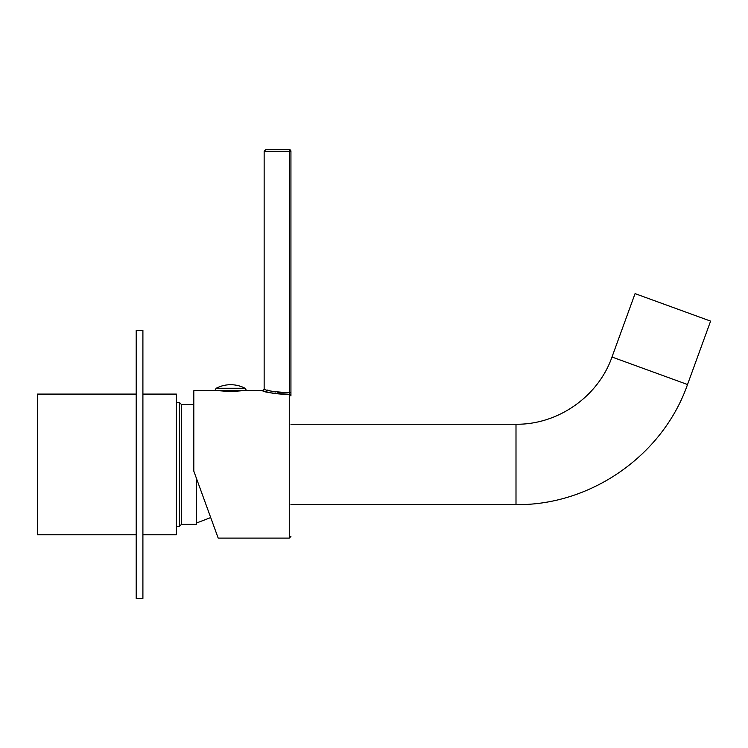 <?xml version="1.0" encoding="UTF-8"?>
<svg xmlns="http://www.w3.org/2000/svg" width="748" height="748" viewBox="0 0 748 748"><rect width="100%" height="100%" fill="white"/><g stroke="black" fill="none" stroke-linecap="round" stroke-linejoin="round"><path stroke-width="1.12" d="M142.905 394.093L176.397 394.093L176.397 534.764L142.905 534.764M136.201 394.093L37.4 394.093L37.4 534.764L136.201 534.764M196.49 478.486L196.49 524.385L181.418 524.385L179.408 526.396L179.408 402.471L176.397 402.471M181.418 524.385L181.418 404.481L179.408 402.471M142.905 598.4L142.905 330.457L136.201 330.457L136.201 598.4L142.905 598.4M515.998 424.238L515.998 504.62C590.92 505.648 662.868 455.27 687.524 384.519L710.6 321.116L635.061 293.627L611.986 357.02C598.194 396.618 557.924 424.817 515.998 424.238L290.935 424.238M284.334 394.383L289.261 394.327C273.422 393.513 264.493 392.317 262.473 390.746C264.483 392.317 273.422 393.513 289.261 394.327L289.541 392.709C274.451 391.933 265.979 390.718 264.147 389.072C265.989 390.718 274.46 391.933 289.541 392.709L289.541 151.274L264.147 151.274L264.147 389.072L262.473 390.746L242.043 390.746L230.655 391.634L219.267 390.746L193.807 390.746L193.807 471.128L218.192 538.111L193.807 471.128M289.261 149.6L289.541 151.274L290.935 151.274A1.674 1.674 0 0 0 289.261 149.6A1.674 1.674 0 0 1 290.935 151.274A1.674 1.674 0 0 0 289.261 149.6L265.821 149.6L289.261 149.6A1.674 1.674 0 0 1 290.935 151.274L290.935 395.916A1.674 1.59 -0 0 0 289.261 394.327L289.261 538.111L218.192 538.111L210.712 517.56L216.677 533.969M262.473 390.746L268.934 392.466M270.626 392.822L274.74 393.551M274.778 393.56L284.296 394.383M287.438 392.794L285.053 392.803M284.708 392.803L281.351 392.644M280.107 392.541L277.76 392.279M275.573 391.952L271.935 391.251M269.991 390.783L267.101 389.998M289.541 392.709L290.935 392.709M214.741 390.643L246.56 390.746L214.741 390.643L216.181 388.268L245.12 388.268A31.238 31.238 0 0 0 216.181 388.268M687.524 384.519L611.986 357.02M179.408 526.396L176.397 526.396M193.807 404.481L181.418 404.481M196.49 523.039L210.712 517.56M515.998 504.62L290.935 504.62M289.261 538.111L290.935 536.438M264.147 151.274L265.821 149.6M246.56 390.643L245.12 388.268"/></g></svg>
